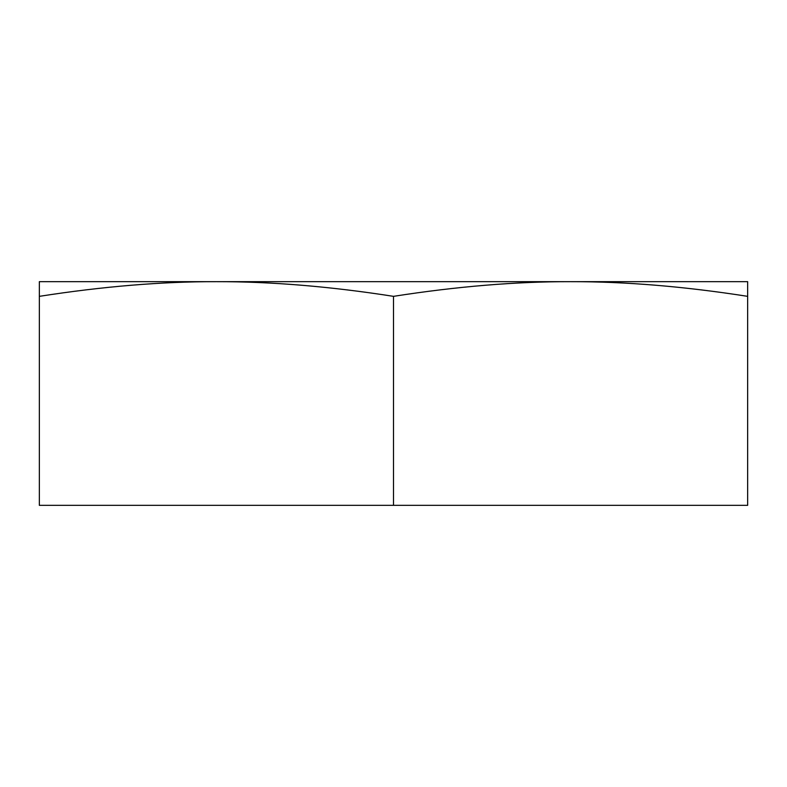 <?xml version="1.0" encoding="UTF-8"?>
<svg xmlns="http://www.w3.org/2000/svg" width="787" height="787" viewBox="0 0 787 787"><rect width="100%" height="100%" fill="white"/><g stroke="black" fill="none" stroke-linecap="round" stroke-linejoin="round"><path stroke-width="1.18" d="M570.575 281.667L747.65 281.667L747.65 296.345C684.297 286.448 625.272 281.559 570.575 281.667C515.879 281.559 456.853 286.448 393.5 296.345C330.147 286.448 271.122 281.559 216.425 281.667L570.575 281.667M216.425 281.667C161.728 281.559 102.704 286.448 39.35 296.345L39.35 281.667L216.425 281.667M39.35 296.345L39.35 505.333L747.65 505.333L747.65 296.345M393.5 296.345L393.5 505.333"/></g></svg>

